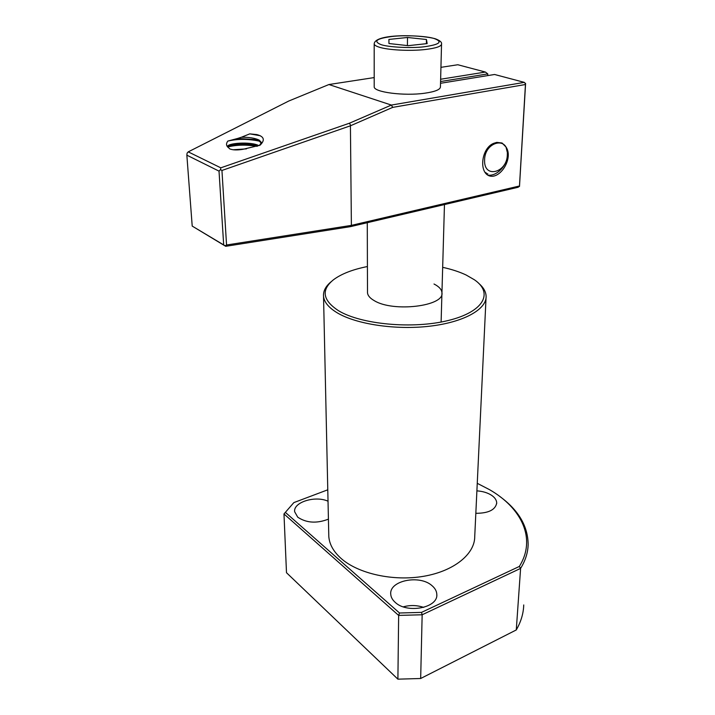 <?xml version="1.0" encoding="UTF-8"?>
<svg xmlns="http://www.w3.org/2000/svg" width="715" height="715" viewBox="0 0 715 715"><rect width="100%" height="100%" fill="white"/><g stroke="black" fill="none" stroke-linecap="round" stroke-linejoin="round"><path stroke-width="1.07" d="M328.739 533.935L328.802 536.518C329.409 544.329 333.521 551.649 341.109 558.46C358.251 573.707 393.357 581.554 423.736 576.281C454.177 571.079 474.903 553.973 474.733 536.518L486.03 298.03M478.755 283.355C483.492 287.439 485.941 291.756 486.111 296.314C486.638 309.345 463.749 322.268 429.644 326.21C395.61 330.205 356.186 324.244 337.123 312.759C328.685 307.638 324.154 302.15 323.538 296.314C323.126 291.121 325.656 286.268 331.125 281.746M442.674 267.33C451.648 269.296 459.468 271.861 466.126 275.007L474.438 279.797C493.645 292.944 483.948 311.785 448.385 320.463C413.073 329.311 361.12 324.485 338.561 310.739C322.662 300.309 320.946 289.995 333.422 279.797C341.278 273.908 352.611 269.483 367.421 266.534M395.207 602.361C407.121 613.935 438.268 607.83 436.811 594.424C436.686 591.162 435.06 588.213 431.923 585.594C419.598 574.458 389.282 580.544 390.739 594.102C390.899 597.097 392.392 599.849 395.207 602.361M475.832 513.307C488.434 513.29 495.388 509.875 496.702 503.065C496.657 500.241 495.003 497.694 491.75 495.415C487.764 492.796 482.813 491.276 476.896 490.856M328.024 501.206C315.252 495.352 293.15 502.171 294.66 511.752L297.744 517.186C306.467 523.023 316.691 523.675 328.417 519.153M367.278 222.696L367.501 292.748C367.769 295.626 370.048 298.28 374.356 300.711C393.348 312.482 444.659 306.172 441.95 292.748C441.7 289.495 439.055 286.581 434.005 284.007M477.254 483.322L489.56 489.677C521.852 508.249 536.625 538.949 519.322 566.459L520.6 568.398L516.275 629.951C520.994 621.773 523.478 613.443 523.738 604.944M516.275 629.951L420.67 678.499L422.154 614.775L520.6 568.398C525.418 560.605 527.929 552.659 528.153 544.58C527.965 526.177 518.527 510.152 499.821 496.478M519.322 566.459L421.501 612.389L399.524 613.005L398.648 615.409L397.898 679.17L420.67 678.499M397.898 679.17L286.492 572.715L283.98 513.942L293.856 502.6L327.774 489.802M399.524 613.005L285.571 512.557M423.718 607.401C416.943 605.14 410.142 604.953 403.305 606.847M293.856 502.6L283.98 513.942L398.648 615.409L422.154 614.775L421.501 612.389M260.332 135.752L249.776 133.866L256.837 134.581C264.184 136.538 265.256 140.077 260.054 145.208L242.868 149.337C237.085 150.266 232.706 150.114 229.738 148.881L227.647 146.79C226.146 143.179 250.438 141.195 258.928 145.628M257.632 146.083L255.041 145.297C245.826 143.554 237.702 143.635 230.659 145.538L227.817 147.21M233.054 149.757L246.469 148.863M261.422 143.206L259.205 141.087L254.96 139.559L237.684 138.433L227.799 141.087C226.137 143.393 226.11 145.377 227.745 147.031M249.776 133.866L241.429 137.226C249.043 137.155 254.96 138.102 259.161 140.069L261.458 142.508L259.402 145.449M507.221 151.973L506.014 147.04L502.073 143.009L496.764 142.383L494.986 142.928C481.758 146.235 478.183 172.065 489.319 175.881C500.42 179.51 513.674 157.944 506.014 147.04M350.466 226.646L351.387 225.377L226.557 245.004L225.171 245.799L192.21 226.092L225.717 246.309L350.466 226.646L518.205 187.241L519.474 185.989L351.387 225.377L350.421 125.795L392.687 107.375L525.445 84.513L519.474 185.989M256.935 146.316C246.282 144.582 236.647 144.779 228.022 146.924M259.411 141.204L258.455 140.953C247.506 138.817 237.291 138.862 227.799 141.087M241.429 137.226L237.684 138.433M392.687 107.375L391.373 105.069L349.412 123.221L220.792 167.828L188.233 151.866L288.753 101.03L328.918 84.531L391.373 105.069L524.327 82.368L525.57 83.959L519.492 186.463M225.717 246.309L225.171 245.799M440.574 81.546L487.8 73.904L487.719 75.602M440.529 83.289L494.574 74.485L524.327 82.368M486.54 173.897L487.809 173.763M487.97 175.095C496.943 176.596 507.409 165.165 508.168 153.528M226.557 245.004L221.945 170.456L350.421 125.795M192.21 226.092L186.847 155.164L219.022 171.126L223.67 244.736M487.8 73.904L485.405 72.054L440.637 79.24M485.405 72.054L457.806 64.743L440.941 67.335M374.204 77.578L328.918 84.531M188.233 151.866L187.107 153.099L186.847 155.164M220.792 167.828L220.542 169.589L219.022 171.126M221.945 170.456L220.542 169.589M349.412 123.221L350.761 125.563M525.445 84.513L525.561 83.324M374.204 86.417L374.204 86.846C373.757 92.217 404.154 96.185 424.719 93.218C435.113 91.717 440.351 89.598 440.44 86.846L441.53 44.348M426.462 39.504L427.159 43.597L408.238 45.671L388.951 43.535L388.915 39.441L407.505 37.475L426.462 39.504L426.381 43.687M407.407 45.572L407.505 37.475M485.235 172.36L486.558 173.218L485.36 172.53M507.328 154.395C507.489 172.637 483.885 179.134 484.591 160.348C484.368 141.615 508.437 135.636 507.328 154.395M392.034 36.483C404.529 34.919 427.338 36.054 434.514 38.646C442.978 41.863 439.609 44.562 424.406 46.743C411.5 48.477 387.155 47.172 380.559 44.428C373.042 41.104 376.868 38.458 392.034 36.483M435.328 38.78C439.868 40.478 441.942 42.212 441.539 43.99C441.459 46.35 436.141 48.173 425.568 49.469C410.061 51.301 387.19 50.059 378.575 46.967C375.831 46.028 374.374 45.036 374.195 43.99C374.463 33.793 418.087 34.329 434.89 38.646M328.802 536.518L323.538 296.314M436.785 595.327L436.811 594.424M496.666 503.619L496.702 503.065M441.924 293.552L441.95 292.748M444.462 204.561L441.11 322.036M257.302 146.191L255.041 145.297M228.38 146.602L230.659 145.538M258.455 140.953L254.96 139.559M256.837 134.581L258.428 135.215M374.204 86.846L374.195 43.99"/></g></svg>
